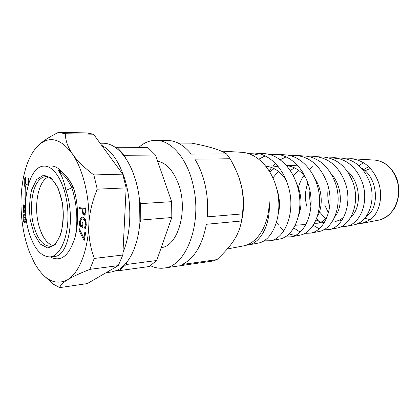 <?xml version="1.0" encoding="UTF-8"?>
<svg xmlns="http://www.w3.org/2000/svg" width="420" height="420" viewBox="0 0 420 420"><rect width="100%" height="100%" fill="white"/><g stroke="black" fill="none" stroke-linecap="round" stroke-linejoin="round"><path stroke-width="0.63" d="M278.843 239.164L279.767 238.985C294.945 236.497 305.167 209.312 297.008 184.874C291.627 167.381 278.171 154.528 264.579 153.636L263.408 153.568M259.13 153.741L252.725 155.358M257.392 243.248L258.326 243.07C273.877 240.55 284.351 211.643 275.804 185.561C270.16 166.913 256.2 153.242 242.193 152.323L240.959 152.25M241.416 221.697C244.172 210.341 244.251 198.665 241.647 186.674L238.896 177.424M258.326 243.07L248.635 244.918C260.988 242.571 270.937 223.813 269.162 201.679C269.377 223.991 257.796 243.18 243.831 245.831L242.624 246.062M248.635 244.913L245.789 245.301M247.931 153.431L255.003 153.074C268.774 153.977 282.445 167.181 287.936 185.167C296.252 210.315 285.91 238.229 270.554 240.739L263.771 240.854M299.003 235.321L299.99 235.137C314.738 232.68 324.676 207.134 316.895 184.228C311.771 167.811 298.825 155.741 285.679 154.875L284.445 154.802M258.757 159.222L265.141 155.915M269.923 154.623L276.565 154.334C289.9 155.227 303.072 167.622 308.296 184.511C316.244 208.078 306.164 234.328 291.212 236.806L284.86 236.996M318.045 231.693L319.084 231.499C333.375 229.089 343.004 205.086 335.585 183.619C329.495 167.15 319.494 157.957 305.587 156.041L304.28 155.962M276.633 221.991L278.297 224.642M280.276 227.215L283.862 230.748M288.955 233.929L295.024 235.484M269.173 171.029L271.667 167.512M273.026 165.895L275.41 163.459M280.145 159.789L286.104 156.902M290.661 155.762L296.903 155.531C311.031 157.49 321.206 166.94 327.432 183.881C334.992 205.978 325.227 230.664 310.716 233.09L304.742 233.336M336.137 228.249L337.155 228.055C350.957 225.708 360.245 203.159 353.183 183.047C347.387 167.601 337.796 158.965 324.413 157.138L323.106 157.064M300.095 232.055L293.738 227.955M310.233 156.844L316.118 156.66C329.731 158.519 339.502 167.402 345.429 183.298C352.637 204.01 343.193 227.204 329.159 229.583L323.547 229.856M346.332 158.855L351.545 158.734C364.103 160.419 373.065 168.247 378.431 182.228C383.439 196.529 379.402 213.019 370.382 219.671L362.334 223.262L357.556 223.713M328.382 187.199C327.28 193.951 327.71 200.408 329.674 206.577M353.362 224.968L354.27 224.794C367.568 222.521 376.499 201.348 369.789 182.506C364.271 168.026 355.084 159.92 342.232 158.183L341.05 158.12M328.781 157.873L334.31 157.721C347.398 159.495 356.758 167.837 362.397 182.747C369.259 202.151 360.166 223.944 346.626 226.249L341.334 226.559M276.591 188.302C279.725 197.311 280.303 205.847 278.329 213.901M266.291 166.898L267.902 166.451M271.856 165.91L278.255 166.666M296.247 182.621C301.633 194.261 302.426 205.18 298.625 215.371M286.162 180.254C280.707 171.733 273.887 167.034 265.708 166.157M272.879 177.896L278.376 171.36M287.081 166.373L288.65 165.958M286.403 165.58L292.834 165.438L297.995 165.953M314.391 177.844C322.471 189.289 323.279 206.651 317.42 216.232M295.202 225.283L305.928 224.453M305.471 177.34C300.19 170.273 293.864 166.383 286.487 165.679M274.118 168.609L269.703 171.88M293.349 175.917L298.546 170.299M331.191 173.849C342.148 185.519 343.114 207.107 334.871 216.641M320.995 222.154L316.029 219.986M314.417 223.256L317.037 223.262C320.843 222.815 324.172 220.784 327.022 217.156M294.389 167.811L290.252 170.62M306.857 206.378C304.694 198.744 305.009 190.958 307.802 183.036M346.726 170.515C360.801 181.65 361.951 207.779 351.104 216.662M328.456 212.83L324.644 204.928M319.447 211.822L325.668 218.747M341.67 220.61L335.113 221.314C338.357 220.946 341.292 219.434 343.922 216.783M303.986 175.429C301.397 179.067 299.555 183.167 298.452 187.724M361.179 167.848C378.478 177.691 379.869 208.693 366.251 216.342M364.996 170.746L370.414 168.467L364.901 170.657M364.712 218.311L370.382 219.671M337.712 158.225L332.756 159.212M309.918 190.764C309.382 196.056 309.729 201.175 310.947 206.12M316.58 218.631L318.953 221.529M150.549 265.718C155.001 267.887 159.527 268.663 164.131 268.049C185.808 266.621 202.262 224.632 193.394 186.317C187.735 158.965 171.271 140.038 155.841 140.333C149.678 140.353 144.039 142.69 138.915 147.347M157.6 161.17C166.388 162.971 173.334 170.572 178.442 183.965C188.438 210.242 178.001 246.278 161.233 247.622M35.511 148.491L37.947 145.787C31.794 152.093 27.232 161.448 24.255 173.859C22.365 181.871 21.299 190.444 21.053 199.573C20.675 218.421 23.431 235.841 29.316 251.827L34.461 263.03C44.315 280.271 55.372 285.842 67.62 279.731C78.955 273.084 87.838 251.281 88.846 224.637C90.08 198.103 83.17 169.302 72.324 153.804C60.449 138.143 48.988 135.471 37.947 145.787C42.168 141.593 48.967 137.125 58.354 132.389L65.279 133.728C65.457 140.448 67.804 147.137 72.324 153.804C76.855 160.456 84.032 167.501 93.849 174.941L97.251 189.163C92.117 201.605 89.313 213.428 88.846 224.637C88.4 235.846 90.206 247.112 94.264 258.442L89.859 269.362C79.779 273.346 72.366 276.801 67.62 279.731C62.885 282.66 60.275 285.29 59.798 287.611L53.177 284.109L44.793 276.47M97.251 189.163L126.152 187.898L122.829 255.014L94.264 258.442M122.829 255.014L118.272 265.629L89.859 269.362M118.272 265.629L87.276 283.584L59.798 287.611M25.541 210.761L24.271 210.268L24.208 212.557L23.336 212.21L24.056 212.163L24.245 205.139M24.271 210.268L25.526 210.43M23.336 212.21L23.536 204.871L24.407 205.202L24.344 207.548L25.457 207.979M25.531 202.676L24.911 199.815L25.242 187.761C23.457 183.372 23.614 179.76 25.709 176.915L25.526 183.561L25.846 184.427L27.599 184.994L27.909 184.343L28.093 177.66L29.389 181.335M28.654 183.519L28.78 178.967M25.242 187.761L25.961 187.73C24.402 184.338 24.308 181.015 25.683 177.76M25.652 200.477L25.961 187.73M26.308 219.492L26.46 220.589M25.473 217.996L24.539 216.904L23.919 218.416L24.024 219.466L24.665 220.227L25.473 217.996L26.114 217.948M25.184 219.245L25.904 219.193L26.14 218.159M26.082 217.681L25.079 216.914M25.189 220.138L25.904 219.193M25.835 221.366L26.555 221.314L25.835 221.366L24.796 223.025L24.454 222.962L23.404 221.351L23.063 217.938L23.583 214.772L24.339 214.1L25.972 216.694M26.969 223.729L25.851 221.372M25.799 216.694L25.935 216.316M25.132 222.889L24.119 221.298L23.777 217.886L24.297 214.725L24.707 214.179M54.626 256.394C68.045 256.457 75.857 218.552 65.903 190.391L71.883 187.85C76.902 203.947 78.099 219.886 75.474 235.662C77.264 228.632 77.91 219.922 77.411 209.533C76.813 201.343 75.495 194.072 73.448 187.719L72.02 184.742L67.221 177.413M50.185 256.898C61.22 262.61 69.657 255.533 75.484 235.672M62.869 172.93C59.057 168.278 55.104 165.968 51.004 166.01L44.226 166.126C54.989 165.606 66.245 185.692 67.767 210.178C69.426 234.659 60.858 256.032 50.122 256.909C40.793 256.783 33.621 248.147 28.602 230.99C20.517 203.317 28.812 165.716 44.226 166.126M84.488 240.182L83.543 239.447L78.96 230.207L79.196 228.522L83.948 238.198L84.83 232.04L85.575 232.607L84.488 240.182M85.859 213.596L84.462 215.15L82.866 214.042L81.911 208.751L79.506 208.803L79.417 207.102L85.911 206.929L85.859 213.596M79.627 224.411L79.532 222.023L80.545 217.991L82.052 217.082L83.139 217.256L85.559 219.823L86.279 224.553L86 226.842L85.538 228.496L84.488 228.097L85.528 224.07C85.549 221.456 84.735 219.77 83.092 219.02L82.163 218.867L81.081 219.46L80.273 222.238L80.377 224.905L82.047 225.535L82.168 222.611L82.924 222.894L82.735 227.477L79.916 226.401L79.627 224.411L80.309 224.359M126.152 187.898L122.714 174.132L93.518 134.206L86.657 132.898L58.606 132.389M122.714 174.132L93.849 174.941M93.518 134.206L65.279 133.728M79.916 226.401L80.682 226.338L80.462 224.936M82.751 227.126L80.682 226.338M82.047 225.535L82.814 225.472L82.919 222.894M86.195 222.316C85.848 220.568 85.071 219.455 83.858 218.962L82.163 218.867M85.113 226.559L85.88 226.496L86.289 224.196M84.493 227.95L85.26 227.887L85.88 226.496M84.488 228.097L85.26 227.887M85.643 228.175L85.255 228.029M80.309 221.723L81.312 217.933L82.446 217.088M85.197 212.415L85.244 208.672L86 208.625L82.645 208.735L83.244 212.646L84.252 213.365L85.197 212.415L85.969 212.363L86.121 211.176M85.244 208.672L82.645 208.735M84.357 213.355L85.076 213.308L85.969 212.363M79.506 208.803L80.273 208.756L80.183 207.081M81.911 208.751L80.273 208.756M84.84 215.066L83.638 213.985L82.913 211.743M84.572 239.578L79.784 229.714M83.543 239.447L84.31 239.374M83.948 238.198L84.714 238.124L85.512 232.559M78.96 230.207L79.727 230.144M105.977 272.753L111.573 271.981L117.096 270.322C120.65 268.642 123.953 265.865 126.992 261.991C134.059 252.693 138.364 239.615 139.902 222.758L139.613 200.723C138.721 192.318 137.051 184.422 134.605 177.025C132.132 169.659 129.097 163.333 125.486 158.046C122.288 153.405 118.86 149.825 115.19 147.31C111.216 144.622 107.226 143.262 103.21 143.231L100.102 143.209M125.486 158.046L124.567 155.269L155.484 155.064L171.654 201.679L140.579 203.632L140.794 220.054L171.811 217.513L156.702 260.516L126.158 264.521L118.781 270.706L149.132 266.543L156.702 260.516M155.484 155.064L147.667 147.368L116.891 147.289L124.567 155.269M116.891 147.289L115.19 147.31M139.902 222.758L140.794 220.054M140.579 203.632L139.613 200.723M117.096 270.322L118.781 270.706M126.158 264.521L126.992 261.991M65.903 190.391C64.328 182.059 61.987 175.697 58.868 171.308C58.244 170.604 58.28 170.294 58.979 170.378L59.997 170.919M58.979 170.378C64.554 173.271 69.373 179.051 73.448 187.719L71.883 187.85C67.972 179.618 63.635 174.101 58.868 171.308M72.02 184.737C69.006 179.141 65.756 175.046 62.27 172.452M171.654 201.679L171.811 217.513M319.121 228.753L313.215 225.246M309.907 169.349L312.302 166.583M164.131 268.049L212.693 261.062L216.977 259.607C232.407 244.902 238.812 235.242 241.542 220.978L242.508 213.88C244.613 192.612 241.432 178.852 230.123 158.755L226.517 153.914C221.03 150.134 209.48 146.548 191.851 143.157L178.091 143.047M216.977 259.607L182.275 264.474C194.339 258.494 202.367 245.102 206.346 224.285L241.542 220.978M242.508 213.88L207.281 216.862C208.152 206.409 207.496 196.046 205.301 185.777C203.039 175.549 199.553 166.682 194.838 159.175L230.123 158.755M155.841 140.333L167.575 140.464C176.033 140.616 183.928 145.168 191.263 154.114L226.517 153.914M72.959 186.638L72.828 187.625M122.96 252.415C131.549 232.958 132.179 201.054 124.205 177.356C118.535 160.892 111.022 150.224 101.661 145.336M72.476 185.635L71.946 187.824M52.799 245.501C46.83 243.521 42.247 237.059 39.05 226.112C33.38 206.84 38.052 180.695 48.358 177.093M374.005 160.052L374.96 160.104C385.812 161.6 393.283 168.772 397.367 181.608C402.229 198.471 392.621 217.702 378.856 220.112L377.916 220.29M359.042 165.748L363.368 162.645M27.909 184.343L28.408 184.328M27.657 184.984L28.219 184.963M24.911 199.815L25.631 199.778M24.738 216.941L25.452 216.888M24.454 222.962L25.1 222.91M23.583 214.772L24.297 214.725M23.063 217.938L23.777 217.886M23.404 221.351L24.119 221.298M79.532 222.023L80.288 221.965M83.092 219.02L83.858 218.962M85.528 224.07L86.289 224.012M80.545 217.991L81.312 217.933M85.323 210.1L86.079 210.053M81.984 210.2L82.719 210.152M82.866 214.042L83.638 213.985M36.624 179.503L31.589 189.913C29.51 199.232 29.064 209.223 30.25 219.886L34.12 234.035L40.325 244.104L47.775 248.042L55.062 244.787L60.669 234.649C63.105 224.915 63.672 214.258 62.36 202.687L58.002 187.772L51.256 177.975L43.612 175.135L36.624 179.503M38.519 180.857C40.709 178.185 43.139 176.788 45.817 176.673C53.099 176.006 61.934 191.205 63.126 210.483C64.439 229.751 57.64 245.963 50.332 246.241C43.26 246.131 37.79 239.558 33.915 226.522C29.369 210.53 31.39 189.315 38.519 180.857M363.673 169.622L368.634 166.666M264.579 153.636L255.003 153.074M242.193 152.323L221.183 151.09M243.831 245.831L227.325 248.976M285.679 154.87L276.56 154.34M279.767 238.985L270.554 240.744M305.587 156.041L296.903 155.531M299.985 235.137L291.212 236.806M324.408 157.143L316.118 156.655M319.084 231.499L310.716 233.09M362.334 223.262L378.856 220.112C385.55 218.285 390.931 214.032 395 207.349C397.22 202.666 398.554 197.61 399 192.181C398.753 186.37 397.987 181.739 396.701 178.28C392.081 167.454 384.83 161.401 374.96 160.104L351.545 158.734M354.27 224.794L346.626 226.249M265.624 166.047L272.171 165.9M317.037 223.262L324.382 222.469M27.599 184.994L28.219 184.973M24.539 216.904L25.258 216.851M24.665 220.227L25.379 220.174M84.305 213.36L85.076 213.308M342.232 158.188L334.31 157.721M337.155 228.055L329.159 229.577M50.122 256.909L54.621 256.399"/></g></svg>
